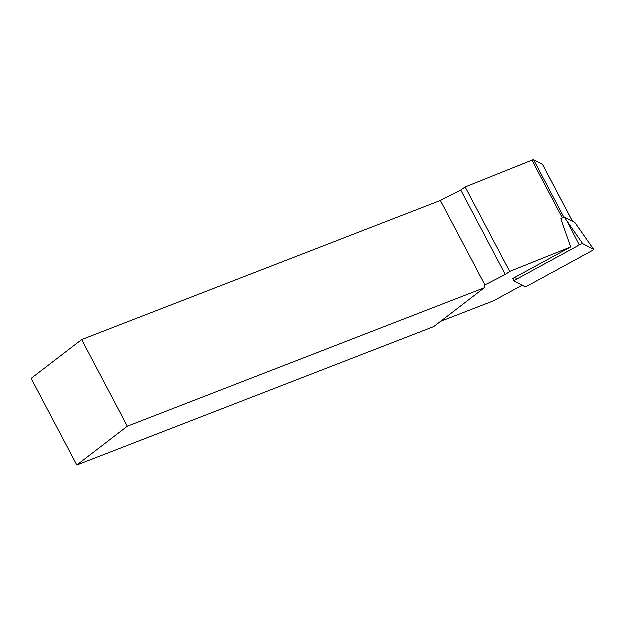 <?xml version="1.0" encoding="UTF-8"?>
<svg xmlns="http://www.w3.org/2000/svg" width="625" height="625" viewBox="0 0 625 625"><rect width="100%" height="100%" fill="white"/><g stroke="black" fill="none" stroke-linecap="round" stroke-linejoin="round"><path stroke-width="0.94" d="M593.719 249.422L582.805 243.773A3.297 0.461 152.2 0 0 579.422 245.086L516.57 279.344A3.297 0.461 152.2 0 0 514.148 281.133A3.297 0.461 152.2 0 0 514.188 281.172L525.102 286.82A3.297 0.461 152.2 0 0 528.477 285.508L591.336 251.25A3.297 0.461 152.2 0 0 593.75 249.445A3.297 0.461 152.2 0 0 593.719 249.422L574.984 222.617L564.297 217.078L560.984 218.883L570.781 247.055L512.852 278.625L513.281 278.852M570.781 247.055L509.797 271.531L465.258 187.07L532.039 160.266A4.125 0.578 -27.8 0 1 533.695 159.859L542.578 164.453A6.594 0.93 -27.8 0 1 542.648 164.523L572.633 221.398M76.922 465.141L127.445 426.328L81.766 339.703L31.25 378.508L76.922 465.141L433.852 326.711L484.367 287.906L485.023 285.039L505.391 274.586L509.797 271.531M522.242 285.344L493.719 300.891L440.703 321.445M81.766 339.703L440.484 200.578L460.852 190.117L465.258 187.07M484.367 287.906L127.445 426.328M460.852 190.117L505.391 274.586M485.023 285.039L440.484 200.578M564.297 217.078L582.805 243.773M532.039 160.266L562.508 218.055M533.695 159.859L563.961 217.266M542.578 164.453L572.586 221.375M567.523 221.82L579.422 245.086M515.469 277.203L516.57 279.344M513.156 278.461L514.148 281.07M513.141 278.469L514.148 281.133M578.438 227.469L593.75 249.445"/></g></svg>
